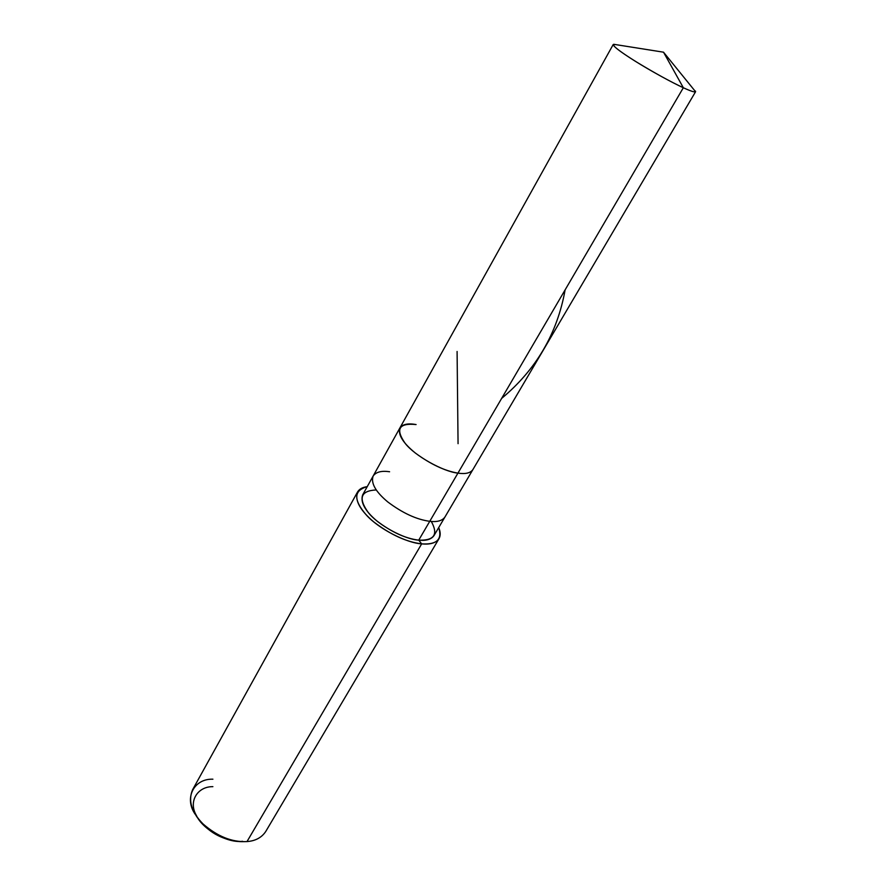 <?xml version="1.0" encoding="UTF-8"?>
<svg xmlns="http://www.w3.org/2000/svg" width="886" height="886" viewBox="0 0 886 886"><rect width="100%" height="100%" fill="white"/><g stroke="black" fill="none" stroke-linecap="round" stroke-linejoin="round"><path stroke-width="1.33" d="M695.499 91.114C695.92 92.797 691.866 91.679 683.339 87.736C690.537 91.07 694.613 92.399 695.576 91.723L663.514 52.185L683.339 87.736C672.552 82.863 650.025 70.548 634.465 60.724C618.937 50.923 612.038 45.452 613.754 44.3L615.582 44.588L613.201 44.544C613.61 46.759 621.451 52.617 636.735 62.131C654.887 73.161 670.425 81.7 683.339 87.736L457.94 473.124C444.717 470.909 430.518 464.209 415.346 453.034C402.853 442.867 397.714 434.505 399.907 427.916C397.714 434.505 402.853 442.867 415.346 453.034C430.518 464.209 444.717 470.909 457.94 473.124L683.339 87.736L663.514 52.185L613.754 44.3M416.088 424.549C398.844 422.844 395.211 429.123 405.19 443.365C414.438 455.515 443.21 471.74 457.94 473.124C443.21 471.74 414.438 455.515 405.19 443.365C395.211 429.123 398.844 422.844 416.088 424.549C408.036 423.087 402.654 424.206 399.907 427.916L373.161 475.992C370.68 483.036 375.52 491.664 387.68 501.864C402.51 513.038 416.531 519.528 429.743 521.311C416.531 519.528 402.51 513.038 387.68 501.864C375.52 491.664 370.68 483.036 373.161 475.992L362.706 494.787C360.126 502.008 364.844 510.724 376.871 520.946C391.557 532.121 405.511 538.522 418.735 540.15L421.67 543.86C406.652 543.096 378.377 528.72 366.162 514.81C353.292 499.826 353.658 490.445 367.236 486.658C362.551 487.245 359.317 489.028 357.534 492.007C354.577 500.247 359.982 510.214 373.759 521.92C390.593 534.723 406.563 542.033 421.67 543.86L247.006 841.578C232.077 842.353 217.413 836.45 203.005 823.902C191.442 812.074 187.976 800.678 192.605 789.714L357.534 492.007M695.576 91.723L472.836 469.691C470.322 473.102 465.36 474.254 457.94 473.124L418.735 540.15L457.94 473.124C465.36 474.254 470.322 473.102 472.836 469.691L444.905 517.081C442.225 520.791 437.175 522.208 429.743 521.311C437.175 522.208 442.225 520.791 444.905 517.081L433.985 535.609C431.249 539.43 426.166 540.947 418.735 540.15C434.284 540.681 438.47 534.457 431.294 521.455M389.596 471.762C381.556 470.544 376.074 471.961 373.161 475.992M376.273 489.958C360.724 490.667 358.022 498.142 368.177 512.385C377.624 524.844 404.537 539.474 418.735 540.15L421.67 543.86C430.109 544.746 435.89 543.007 439.002 538.666C440.674 535.631 440.575 531.943 438.714 527.591C442.468 539.419 436.787 544.846 421.67 543.86L247.006 841.578L242.21 841.667C226.406 841.844 203.47 828.598 195.773 815.076C183.568 798.795 193.58 778.484 212.906 779.193M238.378 841.357C221.389 839.596 207.922 831.888 197.977 818.221M212.884 786.657C197.368 786.458 188.142 801.642 196.404 815.508C202.606 829.473 227.735 843.483 242.598 841.279M439.002 538.666L265.689 831.566C261.603 837.635 255.378 840.969 247.006 841.578M457.087 351.476L458.062 443.676M565.113 289.877C557.305 333.479 536.141 369.65 501.642 398.401M613.201 44.544L399.907 427.916"/></g></svg>
